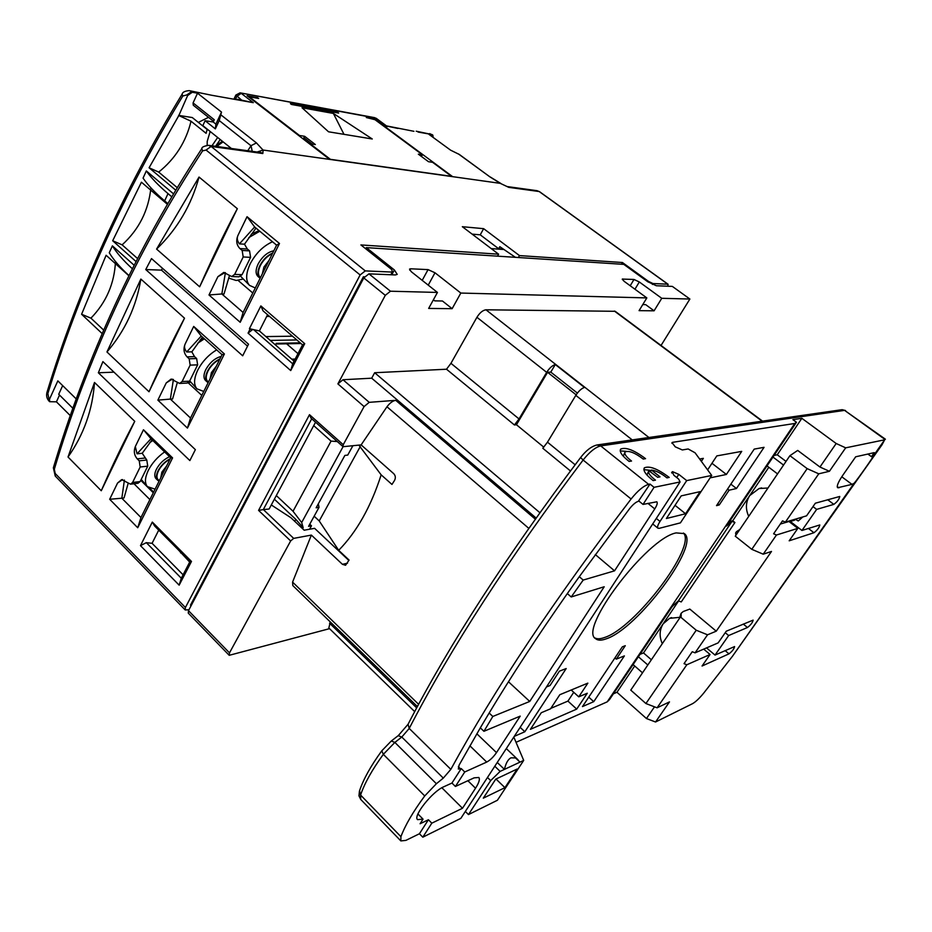 <?xml version="1.0" encoding="UTF-8"?>
<svg xmlns="http://www.w3.org/2000/svg" width="932" height="932" viewBox="0 0 932 932"><rect width="100%" height="100%" fill="white"/><g stroke="black" fill="none" stroke-linecap="round" stroke-linejoin="round"><path stroke-width="1.4" d="M208.151 382.633L207.3 382.038C205.098 379.79 205.168 376.178 207.475 371.204C210.527 365.519 214.698 361.395 219.999 358.843M221.21 356.408C214.931 358.098 209.782 362.513 205.751 369.689C203.444 374.652 203.386 378.264 205.588 380.524L207.3 382.038M203.747 391.452L196.92 388.819C193.576 384.718 193.844 378.52 197.712 370.202C202.232 361.546 208.558 354.766 216.69 349.873M260.144 278.249L259.853 278.027C257.244 275.464 257.267 271.305 259.923 265.527C263.15 259.504 267.414 255.333 272.715 253.015M273.822 250.79C267.577 252.059 262.346 256.475 258.106 264.036C255.461 269.814 255.438 273.973 258.059 276.548L259.853 278.027M255.31 287.965L249.52 285.378C245.512 280.707 245.733 273.53 250.184 263.849C255.776 253.318 263.22 245.966 272.505 241.761M159.081 481.133L157.741 480.295C155.9 478.314 155.994 475.18 158.009 470.881C160.91 465.487 164.999 461.422 170.276 458.672M169.566 456.715C163.939 459.301 159.535 463.507 156.366 469.332C154.351 473.619 154.269 476.765 156.11 478.745L157.741 480.295M155.085 489.149L147.361 486.62C144.577 483.032 144.868 477.65 148.246 470.474C151.998 463.181 157.461 456.995 164.615 451.927M309.599 529.225L311.474 525.811L309.762 524.203M311.474 525.811L308.585 526.324L319.035 507.323L318.336 503.804M352.82 445.834L347.741 455.084L344.875 455.422L316.134 507.8L319.035 507.323M329.544 628.657L229.214 655.312L229.493 652.866L290.656 540.944L293.685 538.381L263.383 509.606L258.572 510.387L309.494 414.682L343.244 444.704L343.069 446.696L301.665 522.549L303.156 527.629L302.574 528.689M303.156 527.629L295.805 519.357L294.745 521.314M337.291 441.547L331.07 441.116L313.723 425.633M276.315 495.568L293.032 511.26L331.07 441.116M293.032 511.26L301.665 522.549M274.369 499.191L295.805 519.357M190.792 382.085L187.833 382.912M186.412 383.11L185.002 383.18M243.287 279.006L236.192 280.485L228.62 278.074M300.966 343.512L275.907 344.025M300.209 342.86L276.256 343.349L275.453 344.922M291.786 359.17L295.164 359.053M269.534 316.426L266.727 316.414M270.268 340.413L296.819 339.947M265.876 336.58L292.473 336.196M297.972 353.647L286.625 343.803M143.47 429.757L150.972 438.727L170.707 457.81L140.965 517.516L121.836 498.224L109.673 499.272L117.572 483.032L121.614 479.63L130.55 484.174L132.589 482.473L140.173 467.002L139.229 460.827L137.214 458.847C134.185 455.235 133.556 451.135 135.326 446.521L143.47 429.757L172.571 457.88L137.726 527.745L109.673 499.272M247.05 216.702L254.646 226.977L276.618 245.163L243.101 312.465L221.851 293.964L208.989 294.978L217.878 276.699L223.75 272.424L231.695 276.548L234.643 274.404L243.194 256.964L242.169 250.463L239.932 248.576C236.553 245.058 235.866 240.736 237.87 235.598L247.05 216.702L279.483 243.485L240.188 322.297L208.989 294.978M193.705 326.421L201.254 336.021L222.061 354.696L190.524 418.025L170.37 399.094L157.869 400.131L166.245 382.912L171.104 379.091L179.655 383.448L182.101 381.526L190.151 365.123L189.161 358.785L187.041 356.851C183.849 353.286 183.185 349.069 185.06 344.199L193.705 326.421L224.402 353.939L187.437 428.079L157.869 400.131M189.697 562.078L178.187 549.705M194.345 597.796L195.382 597.575M205.634 578.12L205.028 577.514M363.503 278.47L362.525 278.435M247.761 150.739L251.046 145.672L256.451 142.922L262.999 150.029L329.637 159.395L247.096 95.705L257.57 97.615L258.688 98.477L249.275 96.765L299.487 135.489L304.636 136.305L315.354 144.553L310.228 143.784L330.382 159.325L451.577 176.358L432.623 162.331L428.487 161.702L418.34 154.176L422.487 154.829L375.025 119.715L366.276 117.514L374.815 119.086L452.649 176.661L500.298 183.359L263.15 150.052L257.092 152.032M208.838 145.369L260.913 152.557L262.812 153.535L211.121 146.429L365.286 270.897L392.279 272.074L391.801 269.593L360.894 244.93L498.62 254.191L462.33 226.697L483.638 228.666L519.462 255.589L622.425 262.509L648.59 281.464L652.959 283.538L667.813 284.178L668.046 286.229M667.813 284.178L539.185 191.538L508.767 187.355L500.298 183.359L507.719 186.854M652.959 283.538L652.4 284.458M648.59 281.464L648.229 282.07M622.425 262.509L621.399 264.222M519.462 255.589L518.367 257.512M472.128 234.13L480.236 234.817L483.638 228.666M480.236 234.817L498.678 248.751L499.832 246.689L515.431 257.325M497.513 256.16L498.62 254.191M392.279 272.074L390.846 274.754M191.503 604.915L190.477 605.148L363.387 276.781L364.47 276.827M365.286 270.897L360.136 274.952L185.41 607.501L185.223 609.982L55.256 476.066L53.357 467.817M188.975 609.726L185.223 609.982M242.681 355.803L248.529 344.199L151.497 258.583L145.742 269.546L242.681 355.803M189.86 460.571L195.37 449.655L102.904 361.616L98.349 372.777L189.86 460.571M191.479 561.448L179.154 585.168L140.476 545.639L152.312 522.083L191.479 561.448L189.965 561.553L181.297 578.248L146.324 542.657L140.476 545.639M260.855 305.917L304.717 343.652L290.726 370.563L248.063 333.12L250.021 329.217L249.415 328.693L260.855 305.917L263.045 310.834L302.539 344.863L304.717 343.652M184.513 318.185L149.015 391.755L106.959 351.97L140.86 279.064L184.513 318.185C172.956 339.737 161.12 364.261 149.015 391.755M237.334 208.686L199.646 286.8L156.588 249.089L199.029 177.057L237.334 208.686C224.775 232.231 212.216 258.269 199.646 286.8M134.744 421.334L101.262 490.745L68.024 457.018L94.505 382.458L134.744 421.334C124.096 441.069 112.935 464.206 101.262 490.745M498.678 248.751L503.35 249.089M267.566 314.736L259.387 330.918L294.069 361.162M158.731 530.133L152.079 543.309L183.08 574.788M247.539 346.168L161.492 270.14L145.742 269.546M113.984 372.159L98.349 372.777M179.154 585.168L181.297 578.248M189.965 561.553L154.689 526.067L152.312 522.083M152.079 543.309L146.324 542.657M290.726 370.563L292.695 363.806L302.539 344.863M259.387 330.918L249.415 328.693M251.71 329.206L250.021 329.217M252.782 329.45L248.063 333.12M253.586 329.625L292.695 363.806M106.959 351.97C125.039 330.918 136.34 306.605 140.86 279.064M201.254 336.021L186.703 351.97L191.841 351.842L194.532 356.63L196.652 358.552L197.631 364.855L189.604 381.165L186.924 383.087M172.257 379.126L166.245 382.912M173.41 379.429L170.37 399.094L172.571 398.966L177.325 382.493M187.437 428.079L190.524 418.025M224.402 353.939L222.061 354.696M186.703 351.97C184.548 349.232 184 346.634 185.06 344.199M156.588 249.089C177.278 229.097 191.421 205.087 199.029 177.057M254.646 226.977L239.419 243.881L244.487 244.196L247.33 249.007L249.566 250.883L250.591 257.349L242.064 274.672L238.883 276.804M225.078 272.587L217.878 276.699M225.404 272.68L221.851 293.964L224.018 294.011L229.482 275.569M240.188 322.297L243.101 312.453M279.483 243.485L276.618 245.174M239.419 243.881C237.241 240.945 236.728 238.184 237.87 235.598M68.024 457.018C83.775 434.662 92.594 409.8 94.505 382.458M150.972 438.727L137.039 453.814L142.212 453.29L146.79 460.024L147.734 466.163L140.149 481.553L137.901 483.277M122.616 479.572L117.572 483.032M124.41 480.038L121.836 498.224L124.049 497.933L128.173 483.277M137.726 527.745L140.965 517.516M172.571 457.88L170.707 457.81M137.039 453.814L135.326 446.521M181.251 552.793L180.587 552.909M162.471 268.265L161.492 270.14M202.477 337.116L191.841 351.842M201.79 395.401L188.206 382.842M255.997 228.095L244.487 244.196M252.782 293.009L238.103 280.427M152.079 439.799L142.212 453.29M149.889 499.587L133.998 483.755M140.755 480.318L153.302 492.748M153.629 492.096L150.005 488.508M143.388 481.961L141.082 479.665M215.63 557.394L216.224 558M374.652 117.653L240.095 92.839L235.866 95.041L241.458 99.969M62.677 385.615L58.716 394.283L72.847 408.263M59.508 395.075L56.421 401.832L49.641 401.692L49.536 399.141L57.842 380.873L76.214 398.919M70.261 415.59L56.421 401.832M134.22 265.329L112.388 245.85L109.265 252.758C113.599 259.923 120.193 267.554 129.047 275.651M173.55 193.879L146.324 170.929L143.062 178.129C147.873 185.13 155.061 192.714 164.649 200.893L167.83 203.595M175.752 190.186L149.085 167.772L178.828 115.556L187.647 95.518L192.283 92.268L197.526 93.2L221.513 112.096L219.23 120.554L215.339 128.884L205.11 120.729L202.85 125.622L231.392 148.479M187.647 95.518L186.866 94.901L182.823 96.031C123.455 193.705 78.474 292.881 47.858 393.549L47.008 392.232C77.647 291.413 122.674 192.074 182.078 94.214M136.107 261.612L112.679 240.747L141.419 182.206L167.41 204.306M102.194 333.609L81.597 314.27L106.108 255.263L128.954 275.825M413.925 131.307L386.454 125.89M397.894 128.441L386.698 126.065M237.334 99.235L253.283 102.671L211.657 95.25L189.464 90.684M234.887 99.386L239.349 100.178M207.16 129.466L192.283 117.549L178.606 115.382M208.512 117.339L198.341 122.395M197.526 93.2L193.075 102.928L193.274 105.223L213.545 121.335M178.828 115.556L191.025 121.218C186.05 141.769 175.286 158.731 158.708 172.094L149.085 167.772M158.708 172.094L177.266 187.67M205.11 120.729L213.23 121.999L215.909 124.131L215.339 128.884M252.234 151.357L251.046 145.672M146.324 170.929C151.17 177.895 158.393 185.456 168.005 193.611L171.803 196.827M112.388 245.85C116.791 253.038 123.478 260.692 132.449 268.824M112.679 240.747L122.139 244.848L137.645 258.63M150.902 187.833C148.549 210.504 138.961 229.505 122.139 244.848M81.597 314.27L90.94 318.162L103.708 330.126M115.486 261.508C114.438 283.468 106.26 302.352 90.94 318.162M500.298 183.359L489.952 176.905L459.429 154.526L450.61 150.169L428.953 134.359L432.856 135.163L433.147 137.435M337.582 112.271L290.4 103.627L291.506 104.477L338.666 113.075L337.582 112.271L337.302 112.83M372.264 138.984L328.542 131.796L302.038 107.763L333.388 113.448L372.264 138.984M207.242 129.152L206.089 133.323L191.025 121.218M207.149 145.31L207.219 141.361L210.166 131.482M193.075 102.928L214.278 119.75L213.23 121.999M215.572 146.301L220.208 139.532M215.909 124.131L221.513 112.096M257.279 98.221L257.57 97.615M422.487 154.829L421.392 156.436M312.15 144.076L303.925 137.726L304.636 136.305M303.925 137.726L302.923 138.775M343.99 134.336L333.388 113.448M211.96 145.8L217.657 137.493M497.257 762.481L504.433 769.389C505.878 763.122 508.068 759.265 511.004 757.821L515.466 757.937L520.056 762.108L523.702 760.396L513.812 737.072M676.166 532.894C647.029 538.16 577.991 629.438 595.63 638.711C597.831 640.575 601.35 640.622 606.196 638.839C637.383 629.007 700.806 544.265 684.309 533.605L676.166 532.894M594.931 637.954C597.179 639.177 600.406 639.014 604.635 637.465C635.042 627.923 697.043 546.292 683.412 533.022M662.291 643.686C659.145 636.498 659.437 629.881 663.153 623.823L643.511 652.936L651.375 659.763M794.367 520.266L790.313 521.466L795.928 519.485M781.039 523.854L780.445 523.866M780.305 524.064L788.973 521.489L797.839 528.362L776.461 535.015L763.215 554.191L751.786 549.321L735.266 536.191L789.917 455.678L807.17 468.633L818.75 473.817L785.385 522.118L782.507 520.872L773.607 533.791L776.461 535.015M748.722 516.351C745.355 509.023 745.693 502.103 749.712 495.579L759.079 488.531L767.956 488.018M768.818 467.258L732.703 520.778L734.917 522.526L681.257 601.921L678.345 600.884L672.31 606.417L609.493 699.606L607.21 701.843L516.037 742.303M577.397 393.083L550.8 372.113L555.286 364.552L584.469 387.432C581.521 388.411 578.632 391.056 575.813 395.366L547.48 442.176L542.808 448.269L570.466 470.963M762.551 421.124L615.19 311.3L485.968 309.797C482.811 310.228 479.794 312.721 476.928 317.288L450.948 363.317L519.031 418.934L546.665 372.346C549.426 368.07 552.292 365.472 555.286 364.552M543.799 447.174L516.456 424.747L514.429 424.98L446.51 369.223L450.948 363.317M516.456 424.747L547.585 372.299L550.8 372.113M519.031 418.934L514.429 424.98M711.966 463.286L726.389 474.458L741.721 451.379L716.824 455.899L707.621 469.891M536.075 518.017L371.693 378.194L374.664 372.73L446.51 369.223M374.664 372.73L539.873 512.705M576.151 394.842L547.585 372.299M671.925 443.306L672.543 442.339L672.007 442.595L675.257 446.836L682.317 449.946L688.154 448.968L695.051 452.777L711.71 475.448L680.418 522.864L659.215 528.339L657.957 528.211L652.715 523.935M850.834 488.857L732.482 656.233L854.085 483.3C857.428 479.654 874.729 455.061 872.655 456.901L884.678 439.799L882.01 444.797L850.834 488.857M737.853 532.37L736.49 531.659L739.81 529.493M802.813 516.945L798.258 520.976L795.287 519.182M671.786 473.013L672.636 471.685L671.634 472.629M417.944 813.974L423.035 819.135L420.087 823.748L428.417 819.741L431.807 823.177L422.79 837.192L460.839 818.354L680.069 481.961L678.659 479.083L673.906 475.32L672.193 471.778M651.188 470.45L643.884 469.635M648.625 471.044L646.983 475.064M624.906 452.265L623.287 456.202M626.292 451.333L620.211 450.902M685.556 513.753L666.392 518.507L681.21 495.871L700.142 491.63L685.556 513.753L675.024 505.307M436.386 783.73L443.294 778.115L401.797 737.037L394.865 742.42L436.386 783.73L424.724 795.951C413.121 811.679 405.187 825.251 400.923 836.68L360.591 795.054L359.554 790.755C363.433 779.187 370.808 765.906 381.689 750.947M735.884 535.271L735.628 532.929L736.49 531.659M763.215 554.191L771.498 551.441L716.254 631.174L689.808 609.074L683.296 611.497L681.094 613.326L679.3 618.638M867.867 454.059L871.443 456.657L874.274 452.626L855.692 456.785L842.796 475.262C838.194 482.077 836.482 486.236 837.647 487.751L851.964 484.36L841.771 476.776M819.95 467.025L836.179 443.504L845.673 447.838L829.41 471.289L819.95 467.025L797.699 450.424L789.917 455.678M751.786 549.321L807.17 468.633M692.255 651.724L684.03 663.654L686.826 664.761L657.083 707.819L645.923 703.543L630.766 690.123L680.442 616.937L696.239 630.23L707.539 634.797L695.062 652.843L692.255 651.724M681.094 613.326L681.176 616.332L680.442 616.937M645.923 703.543L696.239 630.23M550.847 708.343L567.938 701.097L573.751 692.301M546.478 686.942L550.02 685.533L559.386 671.18L566.19 668.547L524.844 731.748L520.149 727.344M588.756 697.159L593.742 701.656L582.465 706.584L622.32 646.843L625.279 645.69L616.308 659.122L614.934 657.91M465.336 811.457L468.47 814.58L490.675 780.597L500.135 771.393L520.056 762.108M672.636 471.685L678.787 474.365L686.698 480.597L711.71 475.448M656.303 518.425L660.007 521.442C657.782 524.972 657.107 527.221 657.957 528.211M672.543 442.339L794.798 423.466L796.452 422.266L726.471 526.067L731.981 521.396L734.917 522.526M732.703 520.778L729.43 521.675M796.452 422.266L792.899 419.645L801.858 418.317L777.241 454.781L774.108 455.399M458.346 766.721L460.548 768.865L458.323 769.005L459.103 765.102L480.318 727.845L483.929 731.294L520.196 716.137L496.488 752.625C493.377 757.087 490.127 760.232 486.714 762.073L464.73 771.987L455.41 786.468L474.097 777.859L478.815 777.474C480.131 779.117 479.036 782.705 475.53 788.227L462.493 808.265L441.873 787.75M655.476 480.143L653.122 480.609C645.806 474.819 642.87 470.555 644.338 467.841C649.429 465.592 657.724 468.796 669.223 477.417L666.939 477.871C661.382 473.351 656.21 470.742 651.445 470.054L660.007 476.858L657.689 477.312L648.835 470.73C647.787 472.769 650 475.903 655.476 480.143M650.478 471.569L651.445 470.054M631.535 461.037L629.123 461.445C622.052 455.865 619.232 451.752 620.642 449.119C625.768 446.882 634.063 450.063 645.561 458.661L643.231 459.057C634.948 452.731 628.902 450.366 625.104 451.95C624.091 453.919 626.234 456.948 631.535 461.037M786.026 461.398L777.241 454.781M801.858 418.317L836.179 443.504M660.007 521.442L686.698 480.597M391.428 740.905L398.209 735.651L401.797 737.037L409.218 728.44L450.832 769.366C494.764 688.969 554.855 598.845 631.092 499.004C637.768 490.686 643.616 485.793 648.637 484.337L650 484.058L654.066 487.32L643.033 504.422L656.827 501.789C657.747 502.861 657.06 505.226 654.765 508.907L614.549 570.838L595.28 554.552M614.549 570.838L583.199 580.065L579.285 576.698L629.543 508.732C632.863 504.562 635.799 502.08 638.35 501.3L650 484.058M450.832 769.366L443.294 778.115M871.443 456.657L872.655 456.901M854.085 483.3L851.964 484.36M358.878 445.147L381.153 474.842C370.948 506.682 356.793 531.846 338.689 550.323L349.069 560.05L345.539 565.27L342.417 564.314L311.37 535.085L292.578 582.116L292.811 585.564L417.408 706.549M528.782 528.339L386.966 406.771C389.891 402.95 392.815 400.795 395.75 400.329L369.212 402.333L364.086 406.573L337.885 383.891L342.988 379.732L371.693 378.194M785.385 522.118L806.564 515.839L815.349 503.21L839.779 496.465C839.243 499.191 837.262 501.824 833.849 504.375L816.653 509.385L801.951 530.471L819.811 524.949C819.286 527.594 817.341 530.192 813.951 532.731L789.183 540.805L797.839 528.362M812.995 506.589L816.653 509.385M790.313 521.466L801.951 530.471M716.254 631.174L707.539 634.797M695.062 652.843L718.141 642.894L726.273 631.209L753.126 620.13C752.648 622.506 750.749 624.964 747.452 627.516L728.649 635.542L715.019 655.079L734.591 646.563C734.125 648.882 732.249 651.305 728.975 653.856L702.052 666.019L710.067 654.497L686.826 664.761M725.236 632.7L728.649 635.542M706.526 647.903L715.019 655.079M703.707 649.115L710.067 654.497M657.083 707.819L669.491 701.889L655.546 721.997L692.464 703.718C695.645 701.936 699.454 698.324 703.881 692.884L732.482 656.233M829.41 471.289L818.75 473.817M678.729 600.756L663.153 623.823L669.584 618.335L679.603 617.345M655.546 721.997L646.447 718.537L654.509 706.84M576.71 709.101L587.277 693.233L578.76 696.845L587.859 683.133L559.806 694.713L550.544 708.809L541.294 712.724L530.425 729.313L576.71 709.101L567.938 701.097M578.76 696.845L571.211 690.006M514.266 736.373L524.844 731.748M593.742 701.656L624.382 655.907L616.308 659.122M701.365 461.363L703.345 458.346L699.641 459.01M727.589 489.032L729.104 490.209L736.466 488.508L730.851 484.139M736.466 488.508L764.054 447.325L754.221 449.108L716.51 505.645L719.248 504.958L717.757 503.781M719.248 504.958L729.104 490.209M794.798 423.466L607.21 701.843M504.923 787.657L483.3 798.165L495.742 779.152L517.213 769.005L504.923 787.657L496.01 779.024M529.737 701.447L492.807 716.463L489.16 713.015C511.866 675.351 537.915 635.542 567.32 593.579L571.211 596.958L604.204 586.752L529.737 701.447L508.464 681.758M460.548 768.865L461.235 768.562L464.73 771.987M455.41 786.468L451.95 783.043L443.702 786.806C432.483 791.361 412.69 816.257 417.571 819.636L423.035 819.135M462.493 808.265L431.807 823.177M884.678 439.799L845.673 447.838M680.069 481.961L654.066 487.32M643.033 504.422L639.003 501.16M583.199 580.065L571.211 596.958M567.32 593.579L579.285 576.698M422.79 837.192L419.423 833.756L428.417 819.741M451.95 783.043L461.235 768.562M492.807 716.463L483.929 731.294M480.318 727.845L489.16 713.015M330.289 621.959L328.845 627.982L414.693 711.629M654.089 310.81L639.072 310.647L646.831 297.914L624.114 281.301L622.273 279.076L633.993 279.46L639.317 281.977L661.755 298.298L654.089 310.81L645.678 304.636L642.765 304.589M460.827 293.056L452.137 308.678L428.65 308.434L437.446 292.438L411.268 271.701L409.544 269.092L410.616 268.789L428.056 269.616L434.988 272.773L460.827 293.056L646.831 297.914M452.137 308.678L442.455 301.001L434.708 300.861L433.392 299.813M263.383 509.606L269.127 509.012L315.552 422.196M309.494 414.682L311.055 418.188L343.069 446.696L361.127 444.89L393.723 473.666C395.564 475.681 395.82 477.965 394.481 480.516L391.964 484.442L381.153 474.842M661.044 345.469L689.89 299.032L672.345 286.404L656.314 285.74L647.565 281.604L623.799 264.373L366.334 247.621L365.717 248.786M391.778 274.789L394.353 269.954L397.218 274.381L395.331 274.94L368.944 273.845L363.795 277.911L188.485 610.658L188.287 613.139L229.214 655.312M368.944 273.845L390.461 291.215L385.289 295.339L363.795 277.911M343.244 444.704L364.086 406.573M386.966 406.771L361.127 444.89M271.294 504.958L290.959 517.761L304.182 530.215L314.585 528.327L348.871 560.458M314.154 516.212L319.222 520.941L360.335 446.44M319.222 520.941L338.689 550.323M634.704 665.996L616.961 692.266L613.373 693.839M646.447 718.537L616.961 692.266M639.993 654.357L643.511 652.936M726.389 474.458L710.114 477.86M468.47 814.58L497.408 800.262L523.702 760.396M419.423 833.756L405.886 840.384L400.853 840.92L400.923 836.68M311.37 535.085L293.685 538.381M503.979 249.52L491.246 248.599M337.885 383.891L385.289 295.339M661.755 298.298L689.89 299.032M390.461 291.215L437.446 292.438M394.353 269.954L366.334 247.621M209.56 568.916L210.154 569.522M213.183 562.031L213.789 562.637M767.036 465.907L777.544 473.899M772.978 457.076L783.544 465.056M633.096 664.586L642.509 672.834M638.373 656.757L647.833 664.994M216.364 366.136L211.413 372.59L210.073 378.776M208.442 382.05C205.669 380.116 205.494 376.493 207.918 371.181C210.783 365.822 214.71 361.907 219.707 359.437M204.376 338.817L197.666 343.244M269.033 260.389L263.919 267.065L262.358 273.798M260.447 277.631C257.803 275.231 257.768 271.2 260.366 265.538C263.383 259.877 267.402 255.904 272.4 253.644M259.795 231.241L248.832 237.567M166.688 465.872L161.888 472.105L160.735 477.801M159.36 480.574C156.483 479.071 156.18 475.809 158.463 470.811C161.178 465.744 165.022 461.876 169.997 459.231M152.801 440.498L149.691 442.712M223.109 141.85L216.667 146.452M202.57 150.879L201.836 148.619C201.673 147.209 203.91 146.114 208.523 145.322L211.121 146.429L206.089 150.052L202.57 150.879C168.809 202.559 139.707 254.96 115.277 308.096C90.858 361.232 70.541 414.95 54.312 469.262L53.38 467.736C69.62 413.307 89.973 359.472 114.415 306.22C138.868 253.003 167.993 200.496 201.766 148.712M263.15 150.052L262.812 153.535M668.116 284.283L539.546 191.677L536.972 190.676L507.171 186.563M206.089 150.052L360.136 274.952M54.312 469.262L55.209 473.503L185.41 607.501M55.209 473.503L55.256 476.066M189.161 358.785L196.652 358.552M194.532 356.63L187.041 356.851M190.151 365.123L197.631 364.855M182.101 381.526L189.604 381.165M242.169 250.463L249.566 250.883M247.33 249.007L239.932 248.576M243.194 256.964L250.591 257.349M234.643 274.404L242.064 274.672M139.229 460.827L146.79 460.024M144.786 458.055L137.214 458.847M140.173 467.002L147.734 466.163M132.589 482.473L140.149 481.553M49.641 401.692L48.977 401.028L48.872 398.477L49.536 399.141M48.872 398.477L47.858 393.549M250.999 145.742L219.23 120.554M418.06 132.041L431.737 134.476L416.196 131.202M235.528 99.223L236.856 96.404L241.19 93.328L253.283 102.671M182.823 96.031L182.124 94.144C182.532 92.163 184.897 90.998 189.208 90.637L211.657 95.25M186.866 94.901L191.514 91.662L192.283 92.268M256.451 142.922L221.187 115.079M458.416 153.92L489.952 176.905M429.652 133.602L432.425 134.989M387.106 126.519L375.689 118.084L240.095 92.839M168.005 193.611L164.649 200.893M575.813 395.366L632.222 439.904M547.48 442.176L575.126 464.753M500.135 771.393L494.799 766.244M678.787 474.365L676.725 477.545M731.981 521.396L678.345 600.884M490.675 780.597L487.483 777.486M486.714 762.073L469.903 745.833M476.846 733.787L496.488 752.625M885.016 439.473L844.59 410.371L885.388 439.205M654.765 508.907L647.88 503.338M424.724 795.951L383.332 754.337L394.865 742.42L391.289 741.01L381.782 750.819L383.332 754.337C372.019 769.902 364.447 783.474 360.591 795.054L360.742 799.446L400.853 840.92M398.36 735.534L408.053 724.281L409.218 728.44C450.867 647.926 508.837 558.454 583.117 460.024L580.624 457.507C586.007 450.529 591.447 446.346 596.934 444.983L600.697 445.904C595.501 447.139 589.641 451.845 583.117 460.024L631.092 499.004M597.587 444.89L841.619 409.742L844.59 410.371L600.697 445.904L648.637 484.337M485.968 309.797L648.917 437.492M546.665 372.346L476.928 317.288M762.12 421.194L614.374 311.043M292.578 582.116L418.619 704.312M395.75 400.329L535.294 519.124M827.709 499.738L833.849 504.375M808.37 528.432L813.951 532.731M743.282 624.067L747.452 627.516M725.096 650.594L728.975 653.856M837.227 486.586L838.928 487.855M475.53 788.227L467.887 780.725M416.686 707.889L329.567 623.217M369.212 402.333L342.988 379.732M263.29 509.618L311.719 418.783M410.616 268.789L409.812 270.268M422.208 280.369L428.056 269.616M622.809 278.924L622.378 279.647M630.207 285.751L633.993 279.46M290.656 540.944L258.572 510.387M347.531 563.196L342.417 564.314M188.485 610.658L229.493 652.866M634.948 289.223L639.317 281.977M428.231 285.145L434.988 272.773M189.72 380.908L196.92 388.819M200.368 339.714L203.479 338.013M240.666 276.315L249.52 285.378M251.267 234.165L259.061 230.635M141.21 479.398L147.361 486.62M222.387 141.28L215.979 145.66M539.546 191.677L536.972 190.676M179.655 383.448L187.157 383.075M231.695 276.548L239.105 276.804M130.55 484.174L138.122 483.242M48.977 401.028C46.786 398.523 46.122 395.611 46.984 392.29M233.909 99.211L235.843 95.087M432.157 134.651L432.856 135.163M500.868 183.476L490.255 176.987M376.19 118.294L386.687 126.065M761.63 487.914L759.079 488.531M408.053 724.281C449.434 644.105 506.938 555.192 580.589 457.542M842.12 409.672L845.557 410.534M671.564 617.601L669.584 618.335M518.041 759.778L506.309 748.594M359.403 791.221L358.971 795.846L360.742 799.446"/></g></svg>
